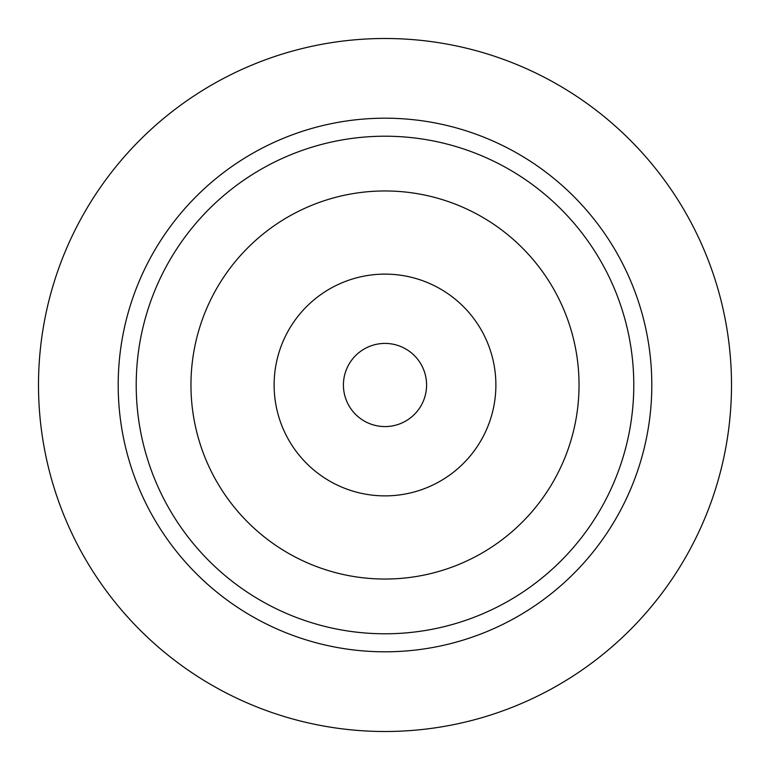 <?xml version="1.0" encoding="UTF-8"?>
<svg xmlns="http://www.w3.org/2000/svg" width="770" height="770" viewBox="0 0 770 770"><rect width="100%" height="100%" fill="white"/><g stroke="black" fill="none" stroke-linecap="round" stroke-linejoin="round"><path stroke-width="1.16" d="M385 633.787A248.787 248.787 0 0 1 136.213 385A248.787 248.787 0 0 1 385 136.213A248.787 248.787 0 0 1 633.787 385A248.787 248.787 0 0 1 385 633.787M385 579.04A194.04 194.04 0 0 0 579.04 385A194.04 194.04 0 0 0 385 190.96A194.04 194.04 0 0 0 190.96 385A194.04 194.04 0 0 0 385 579.04M385 118.195A266.805 266.805 0 0 0 118.195 385A266.805 266.805 0 0 0 385 651.805A266.805 266.805 0 0 0 651.805 385A266.805 266.805 0 0 0 385 118.195M385 731.5A346.5 346.5 0 0 1 38.5 385A346.5 346.5 0 0 1 385 38.5A346.5 346.5 0 0 1 731.5 385A346.5 346.5 0 0 1 385 731.5M385 343.42A41.58 41.58 0 0 0 343.42 385A41.58 41.58 0 0 0 385 426.58A41.58 41.58 0 0 0 426.58 385A41.58 41.58 0 0 0 385 343.42M385 274.12A110.88 110.88 0 0 0 274.12 385A110.88 110.88 0 0 0 385 495.88A110.88 110.88 0 0 0 495.88 385A110.88 110.88 0 0 0 385 274.12"/></g></svg>
